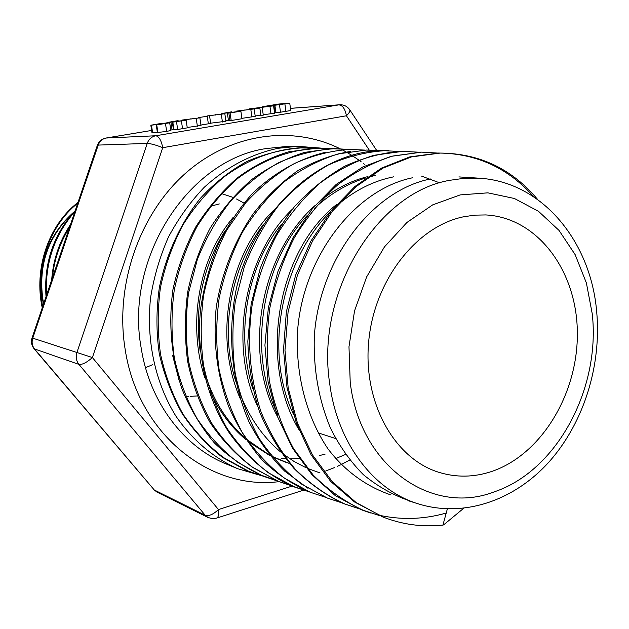 <?xml version="1.0" encoding="UTF-8"?>
<svg xmlns="http://www.w3.org/2000/svg" width="629" height="629" viewBox="0 0 629 629"><rect width="100%" height="100%" fill="white"/><g stroke="black" fill="none" stroke-linecap="round" stroke-linejoin="round"><path stroke-width="0.94" d="M221.377 193.535L232.761 197.294M236.551 199.008L243.384 202.758M196.971 395.971L190.147 396.341M188.857 396.349L185.744 396.286M152.635 364.702L145.48 367.658M262.552 475.98L237.731 468.715C213.601 457.951 192.27 439.986 175.892 416.099C155.332 382.975 146.014 340.509 150.551 297.887C153.948 276.697 159.931 256.396 168.493 236.984C178.416 218.436 190.32 201.885 204.221 187.324C226.582 167.047 251.16 154.042 277.955 148.31L297.454 146.305L322.032 148.192M349.708 460.058L341.115 464.579M340.47 464.894L337.238 466.388M334.353 467.63L332.851 468.251M332.364 468.456L326.404 470.681M325.342 471.05L323.778 471.569M430.456 178.982C372.855 190.233 319.784 258.637 314.374 335.399C313.187 368.665 318.581 399.627 330.563 428.294C339.487 446.173 350.424 461.639 363.365 474.683C377.282 486.099 392.315 494.685 408.465 500.456M391.073 494.984C366.911 486.807 345.022 471.318 327.992 448.87C306.637 417.341 295.528 375.018 297.501 331.994C302.596 256.255 355.574 189.077 412.734 177.732M336.79 204.339C276.39 251.828 258.684 361.887 298.806 429.513M293.468 414.354C262.914 349.944 282.358 258.33 331.239 210.896M337.514 205.046C354.842 190.28 373.54 180.877 393.589 176.843M292.375 209.198C244.437 254.659 228.28 344.558 257.513 406.059M421.587 176.128L439.75 182.89M252.724 388.659C235.631 334.424 246.34 267.183 281.478 224.231M373.139 175.412L369.797 176.128M367.698 176.631C351.603 180.586 336.436 188.157 322.213 199.362M314.775 205.769C261.279 253.369 242.071 350.998 277.499 416.61M278.01 414.983C247.378 354.583 260.996 264.125 306.96 215.763M314.115 208.576C330.005 193.897 347.263 183.676 365.881 177.905M368.232 177.213L375.167 175.46M273.175 210.707C227.745 256.011 213.687 337.977 240.081 398.283M320.043 472.953L307.314 468.298M306.04 467.74L294.01 461.442L282.657 453.603M280.636 451.976C262.435 436.652 248.628 416.532 239.224 391.6M235.718 381.205C219.269 329.911 230.969 267.993 262.537 225.693M233.351 217.17C198.316 258.401 187.489 324.934 204.739 377.526M210.094 391.537C218.923 410.957 230.922 427.044 246.081 439.805M248.054 441.44L270.038 455.75M272.09 456.764L286.816 462.685M288.538 463.18L271.618 456.182M269.487 455.074L246.615 439.349M244.618 437.58C226.668 421.501 213.695 400.893 205.699 375.765M200.25 351.705C194.219 307.612 202.491 267.333 225.064 230.859M491.941 471.388C473.889 477.466 455.962 477.702 438.169 472.096C394.186 458.187 362.925 402.348 368.688 341.547C374.153 280.738 415.871 227.093 462.7 216.974L474.29 215.157L485.8 214.937C537.638 217.658 576.683 270.745 577.336 331.805C578.397 392.858 541.876 454.327 491.941 471.388M463.628 508.326L443.563 524.924M381.363 516.047L354.536 501.981L330.697 481.444L311.048 454.72L296.306 422.885L286.981 387.393L283.53 349.818L286.344 311.803L295.654 275.046L310.907 241.064L331.027 211.155L354.929 186.483L381.528 168.1L409.786 156.896L438.562 153.036C476.483 153.421 508.216 168.006 533.738 196.791M446.228 513.036C423.631 519.499 400.956 520.159 378.202 515.025M370.63 512.981L361.761 509.922L335.359 495.676L311.984 474.738L292.438 448.052L277.538 416.712L268.103 381.976L264.927 345.187L268.355 307.848L277.916 271.571L292.917 237.919L312.613 208.396L336.208 184.391L362.807 166.968L391.12 156.338L419.842 152.422M360.912 509.325L343.465 503.57C325.539 495.015 309.036 483.292 293.947 468.393C279.944 451.897 268.465 433.027 259.51 411.767C252.402 389.382 248.51 365.858 247.834 341.193L251.128 304.271L260.209 268.481C268.96 245.664 280.337 225.103 294.333 206.815C309.617 190.21 326.357 176.71 344.55 166.315C363.169 157.808 381.96 152.784 400.917 151.243L418.725 152.202M308.029 488.324L284.74 471.184C270.588 457.189 258.653 440.725 248.95 421.776C231.724 382.18 227.03 334.085 236.331 288.727C254.698 209.378 320.499 150.677 382.762 150.583L388.856 150.724M308.949 491.681C291.785 484.055 276.084 473.385 261.837 459.665C248.675 444.318 237.676 426.745 228.846 406.955C217.115 375.56 212.901 342.42 216.203 307.518C221.542 273.379 234.483 241.135 253.094 213.899C266.405 196.783 281.242 182.418 297.611 170.805C314.649 161.118 332.23 154.655 350.369 151.416M309.24 491.839L292.54 486.398C267.797 475.257 245.837 456.481 228.563 431.816C206.65 397.701 196.201 354.111 200.509 309.72C203.694 287.626 209.378 266.382 217.579 245.986C227.069 226.448 238.611 209.025 252.198 193.708C274.33 172.605 298.775 158.799 325.531 152.281M277.247 480.729L251.852 466.812C235.993 454.759 222.1 440.072 210.18 422.735C199.778 404.022 192.262 383.556 187.623 361.337C184.667 338.544 184.667 315.546 187.639 292.351C192.285 269.503 199.802 248.07 210.204 228.044C222.171 209.284 236.142 193.032 252.095 179.289C268.819 167.165 286.329 158.201 304.609 152.391L332.057 148.515L347.554 149.348M274.826 479.856L262.081 475.508C244.681 467.638 228.791 456.788 214.403 442.95C201.272 427.406 190.54 409.589 182.198 389.508C171.363 357.634 168.265 324.415 172.896 289.843C177.692 267.529 185.351 246.497 195.871 226.762C207.735 208.105 221.471 191.884 237.078 178.093C253.448 165.97 270.706 157.187 288.837 151.754L316.198 148.326M259.085 474.958L247.268 470.917L222.501 457.409C207.216 445.434 193.795 430.865 182.237 413.701C171.945 395.342 164.311 375.466 159.341 354.072C156.157 332.143 156.165 310.003 159.341 287.634C166.198 254.446 180.342 223.633 200.124 198.622C214.253 183.173 229.915 170.758 247.111 161.378C264.817 153.791 282.798 149.301 301.063 147.925L314.689 148.287M325.201 454.075L319.697 455.522M299.215 458.596L289.867 458.816M285.645 458.675L281.407 458.376M537.709 199.542C512.037 168.918 479.557 153.421 440.253 153.067L411.405 156.928L383.03 168.077L356.329 186.428L332.427 211.124L312.479 241.104L297.423 275.18L288.074 312.039L284.976 350.18L288.161 387.826L297.486 423.207L312.448 454.885L332.277 481.649L356.116 502.54L382.849 516.983C402.395 524.61 422.413 527.306 442.918 525.081L443.555 524.908M379.295 515.505L363.365 510.339C345.172 501.934 328.464 490.211 313.25 475.162L293.57 448.65C282.704 428.404 274.731 406.31 269.668 382.369C266.468 357.783 266.531 332.938 269.857 307.833C275.007 283.081 283.121 259.785 294.207 237.943C306.74 217.359 321.325 199.59 337.938 184.627C355.409 171.583 373.705 162.054 392.818 156.031L421.461 152.132L438.389 153.106M360.511 509.152L344.975 504.049C326.899 495.738 310.333 484.149 295.292 469.265C281.391 452.691 270.014 433.68 261.153 412.223C249.98 378.697 246.78 341.437 252.221 304.522C257.34 280.18 265.359 257.277 276.288 235.789C288.711 215.582 303.162 198.119 319.618 183.385C336.924 170.545 355.063 161.173 374.043 155.269L402.474 151.385L418.293 152.218M342.86 503.176L327.473 498.105L301.385 483.992C285.157 471.53 270.973 456.174 258.834 437.902C248.101 418.254 240.239 396.82 235.254 373.61C232.085 349.779 232.101 325.72 235.301 301.425L244.437 266.271C253.322 243.863 264.715 223.57 278.623 205.4C293.719 188.826 310.246 175.381 328.212 165.065C346.658 156.77 365.339 151.99 384.256 150.708L399.627 151.463M325.523 497.303L310.286 492.255L284.481 478.221C268.449 465.861 254.415 450.686 242.385 432.705C231.802 413.324 224.026 392.221 219.073 369.388C215.928 345.966 215.944 322.307 219.12 298.429C224.066 274.897 231.889 252.74 242.597 231.967C254.721 212.382 268.85 195.462 284.984 181.215C301.967 168.761 319.776 159.64 338.426 153.846L366.424 150.048L381.819 150.771M308.745 491.626L293.947 486.657L268.355 472.772C252.488 460.522 238.588 445.529 226.66 427.775C216.148 408.685 208.458 387.889 203.576 365.378C200.423 342.31 200.423 319.021 203.568 295.528C208.474 272.365 216.203 250.554 226.762 230.104L245.853 202.632C260.595 186.546 276.784 173.502 294.419 163.509C312.534 155.418 330.893 150.708 349.496 149.38L364.757 150.087M293.193 486.351L278.435 481.389L253.031 467.622C237.251 455.545 223.452 440.732 211.643 423.175C201.186 404.329 193.535 383.816 188.676 361.636C185.563 338.874 185.539 315.915 188.606 292.76L197.412 259.258C205.982 237.888 217.013 218.546 230.489 201.217C245.129 185.39 261.192 172.543 278.671 162.659C296.644 154.695 314.885 150.072 333.386 148.782L348.167 149.411M277.853 481.154L263.205 476.216L238.069 462.519C222.446 450.553 208.781 435.921 197.074 418.623C186.766 400.02 179.179 379.798 174.335 357.956C171.245 335.556 171.222 312.959 174.249 290.158C179.006 267.695 186.569 246.544 196.924 226.707C208.655 208.002 222.367 191.829 238.045 178.204C262.592 159.852 290.008 149.616 317.48 148.2L332.301 148.806M262.788 476.043L248.518 471.176L223.602 457.613C208.16 445.725 194.628 431.25 183.031 414.173C172.818 395.822 165.325 375.875 160.552 354.331C157.462 332.261 157.423 310.003 160.442 287.555C165.152 265.43 172.621 244.595 182.842 225.064C194.471 206.666 208.05 190.736 223.554 177.268C247.842 159.184 275.054 149.112 302.29 147.603L317.102 148.208M447.361 508.9L442.934 525.05M77.721 203.222C48.755 226.173 35.075 268.614 42.678 306.575M74.906 211.525C54.416 235.049 44.934 263.008 46.467 295.402M69.442 227.651C59.818 242.983 54.125 259.769 52.364 278.01M78.012 202.389C48.111 225.441 33.769 269.141 42.237 307.856M75.221 210.605C53.434 234.515 43.7 263.213 46.027 296.699M70.503 224.506C59.448 241.135 53.166 259.651 51.664 280.078M76.919 352.499L92.392 357.547C86.739 362.556 82.257 364.836 78.94 364.388L205.211 515.261C208.875 516.338 213.294 514.436 218.46 509.553L92.392 357.547L162.738 147.689C156.102 145.008 150.929 143.585 147.217 143.42L76.919 352.499C75.574 356.965 76.251 360.928 78.94 364.388L34.131 348.812L154.278 489.975L34.681 349.166C32.15 345.95 31.505 342.286 32.747 338.166L98.218 145.087L97.338 145.385L32.04 337.938L76.919 352.499M290.456 108.33L339.597 104.776C343.835 104.618 347.192 106.262 349.677 109.705C350.369 110.932 349.292 112.961 346.422 115.775L369.215 150.032M329.187 450.537L329.486 450.938M153.562 489.417L156.935 492.067L154.278 489.975L205.211 515.261L208.002 517.478L212.201 518.634L216.533 518.139C218.444 517.313 219.089 514.451 218.46 509.553L291.935 486.146M169.696 122.812L170.868 130.502L166.669 131.39L157.407 132.53L156.22 124.841L157.596 124.479L150.818 125.226L161.024 123.449L169.696 122.812L156.22 124.841M157.376 132.342L151.998 132.861L150.818 125.226M186.121 120.21L187.277 127.86L177.677 129.472L173.486 129.857L172.322 122.207L174.398 121.735L166.905 122.576L177.496 120.721L170.538 122.12L186.121 120.21L172.322 122.207M173.455 129.668L170.797 130.022M224.828 113.739L207.051 115.956L224.828 113.739L225.921 121.271L208.309 123.473M240.883 111.231L241.953 118.732L231.181 120.54L229.939 120.619L228.854 113.094L237.102 111.734L221.817 113.542L231.488 111.844L225.489 113.094L240.883 111.231L228.854 113.094M229.892 120.296L225.858 120.831M289.749 103.18L290.755 110.547L280.503 112.206L274.936 112.733L273.922 105.381L275.612 104.964L264.188 106.435L278.702 104.044L289.749 103.18L273.922 105.381M274.904 112.512L274.511 112.56M273.576 105.837L253.684 108.353L259.856 108.102L249.1 108.911L269.692 106.348L262.686 106.678L273.576 105.837L274.606 113.251L263.229 114.745M262.238 107.708L263.284 115.154L255.162 115.933M254.171 108.919L236.394 111.121L254.171 108.919L255.225 116.365L241.898 118.354M207.248 116.271L198.457 117.599L207.248 116.271L208.356 123.803L200.942 125.045M199.873 117.843L182.095 120.06L199.873 117.843L201.005 125.446L187.222 127.506M159.585 124.4L166.858 123.26L159.554 124.188M154.191 124.77L162.777 123.488L154.191 124.77M177.677 129.472L176.513 121.798M172.071 129.865L170.907 122.238M179.006 121.318L178.895 120.626M209.85 115.555L222.053 114.156L209.85 115.555M231.181 120.54L230.096 113M276.776 104.972L285.959 103.691L276.768 104.894M271.005 113.857L269.967 106.435M260.901 115.555L259.856 108.102M239.162 110.728L251.427 109.32L239.162 110.728M184.918 119.652L197.066 118.268L184.918 119.652M345.486 454.452L335.627 458.627M179.179 380.671L172.676 355.605M43.715 303.5L42.827 299.05C38.235 264.817 48.221 236.221 72.791 213.255M237.731 468.715L226.629 464.147C183.857 446.983 149.686 402.418 141.203 348.144C124.463 257.874 188.716 159.554 266.153 148.57L285.448 146.588L297.454 146.305M346.249 152.029C298.972 125.124 235.781 130.651 188.032 171.104C140.361 211.478 114.384 284.088 125.171 349.449C138.01 434.191 209.85 490.541 279.064 481.641M418.804 504.026C465.185 518.131 515.835 499.591 550.021 460.813C584.192 421.768 601.717 364.726 596.638 311.245C590.71 241.803 542.607 181.899 479.156 178.188L464.572 178.235L449.845 180.303C377.054 192.427 315.31 292.87 329.761 384.028C337.545 443.767 374.224 490.809 418.804 504.026L408.37 500.755M350.227 382.518L348.977 346.768L354.552 310.86L366.636 276.909L384.468 246.882L406.939 222.462L432.673 204.881L460.161 194.911L487.884 192.844L514.412 198.489L538.471 211.297L559 230.387L575.173 254.69L586.385 282.964L592.259 313.879C600.624 388.667 557.011 470.822 494.292 491.839C432.312 515.992 360.268 467.08 350.227 382.518M219.348 203.938L210.581 206.21M364.348 164.271L363.586 163.666M361.282 161.889L358.939 160.159M358.672 159.97L352.146 155.56M351.407 155.096L346.367 152.092M162.738 147.689L346.422 115.775C345.156 108.919 342.624 105.287 338.842 104.87L155.725 135.762C158.948 136.359 161.283 140.33 162.738 147.689M155.725 135.762C151.644 136.619 148.806 139.166 147.217 143.42L98.218 145.087C99.704 141.155 102.37 138.797 106.215 138.01L151.628 130.447L106.026 138.026L155.725 135.762M339.597 104.776L290.456 108.369M105.743 138.097L106.026 138.026C101.78 138.891 98.887 141.344 97.338 145.385M166.669 131.39L165.49 123.669M157.926 132.562L156.731 124.857M152.65 132.884L151.463 125.234M182.567 128.717L181.411 121.043M173.997 129.881L172.833 122.215M215.818 115.146L215.731 114.588M222.43 122.026L221.329 114.47M210.676 123.418L209.567 115.893M228.437 120.501L227.36 113.023M285.896 111.357L284.89 103.974M280.503 112.206L279.48 104.815M275.934 112.733L274.912 105.358M244.996 110.319L244.917 109.784M251.891 117.088L250.837 109.603M191.004 119.243L190.917 118.669M194.699 118.739L194.644 118.346M197.38 126.232L196.24 118.598M43.472 304.216L42.347 298.72C37.701 263.724 48.252 234.782 74.01 211.902M479.156 178.188L458.903 176.914M335.627 438.555L318.109 432.823M382.849 516.983L381.253 516.354M440.253 153.067L438.562 153.091M363.365 510.339L361.84 509.726M421.461 152.132L419.842 152.155M344.975 504.049L343.505 503.459M327.473 498.105L326.066 497.539M384.256 150.708L382.762 150.732M310.286 492.255L308.933 491.713M293.947 486.657L292.65 486.131M349.496 149.38L348.12 149.403M333.386 148.782L332.057 148.806M263.205 476.216L262.002 475.728M248.518 471.176L247.362 470.704M302.29 147.603L301.055 147.626M349.74 109.8L376.582 150.3M303.618 490.133L216.533 518.139M156.935 492.067L208.002 517.478M32.04 337.938C30.829 341.924 31.529 345.549 34.131 348.812M166.905 122.576L166.968 123.025M236.394 111.121L236.457 111.553M182.095 120.06L182.206 120.784"/></g></svg>
